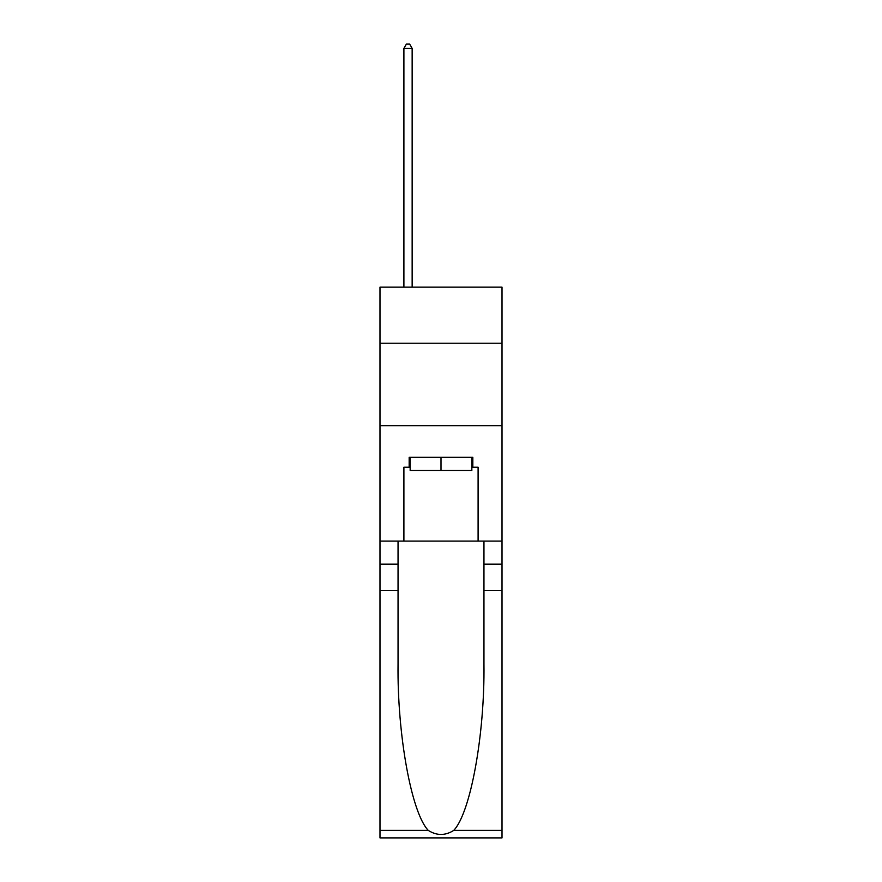 <?xml version="1.0" encoding="UTF-8"?>
<svg xmlns="http://www.w3.org/2000/svg" width="882" height="882" viewBox="0 0 882 882"><rect width="100%" height="100%" fill="white"/><g stroke="black" fill="none" stroke-linecap="round" stroke-linejoin="round"><path stroke-width="1.32" d="M502.012 343.219L502.012 287.157L379.988 287.157L379.988 343.219L502.012 343.219L502.012 541.096L478.099 541.096L478.099 467.217L472.829 467.217L472.829 457.328L409.171 457.328L409.171 467.217L410.163 467.217M379.988 590.554L398.047 590.554L398.047 664.091C397.165 734.375 411.431 812.895 428.244 830.381C436.744 835.805 445.245 835.805 453.756 830.381L502.012 830.381L502.012 837.9L379.988 837.9L379.988 343.219M471.837 457.328L471.837 470.514L410.163 470.514L410.163 457.328M441 457.328L441 470.514M453.756 830.381C470.569 812.895 484.835 734.375 483.953 664.091L483.953 541.096M483.953 590.554L502.012 590.554L502.012 541.096M398.047 541.096L398.047 590.554M502.012 830.381L502.012 590.554M379.988 541.096L403.901 541.096L403.901 467.217L409.171 467.217M379.988 425.664L502.012 425.664M403.901 541.096L478.099 541.096M471.837 467.217L472.829 467.217M412.148 287.157L412.148 48.389L403.901 48.389L403.901 287.157M403.901 48.389L406.37 44.1L409.667 44.1L412.148 48.389M483.953 564.171L502.012 564.171M398.047 564.171L379.988 564.171M379.988 830.381L428.244 830.381"/></g></svg>
